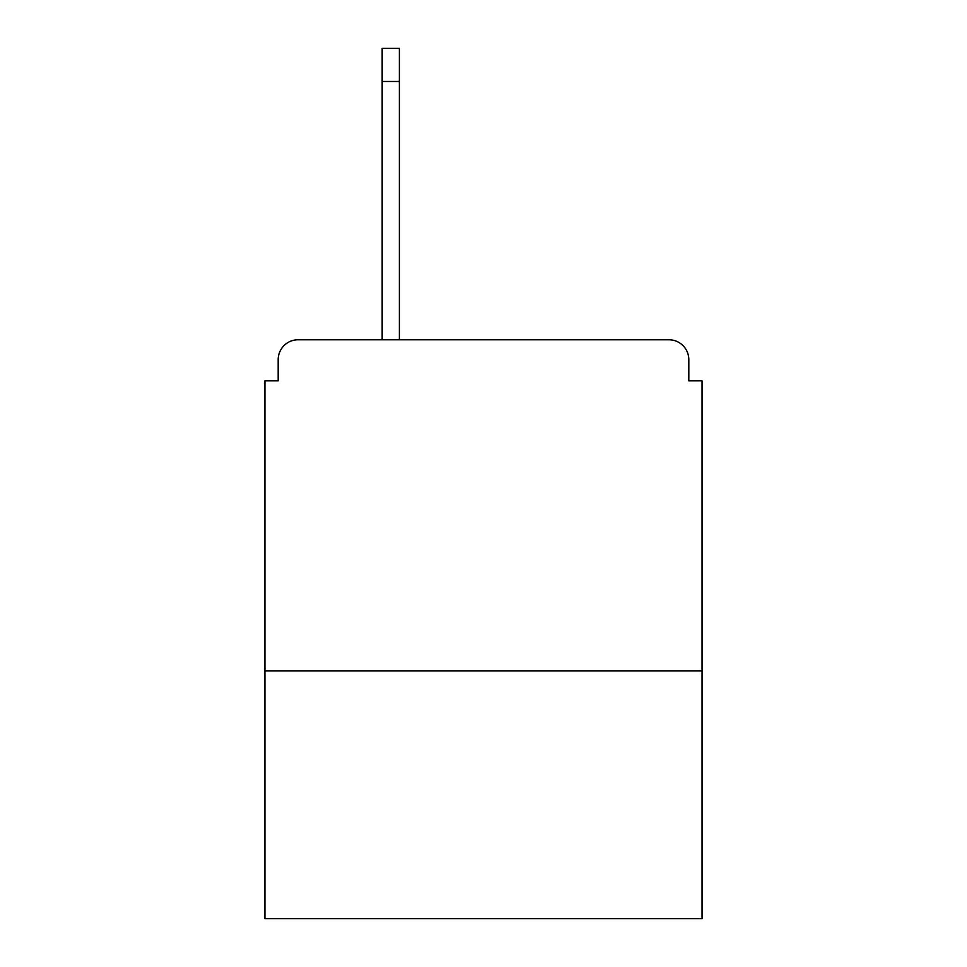 <?xml version="1.0" encoding="UTF-8"?>
<svg xmlns="http://www.w3.org/2000/svg" width="967" height="967" viewBox="0 0 967 967"><rect width="100%" height="100%" fill="white"/><g stroke="black" fill="none" stroke-linecap="round" stroke-linejoin="round"><path stroke-width="1.45" d="M702.066 670.941L702.066 380.841L688.818 380.841L688.818 359.639A19.872 19.872 0 0 0 668.946 339.78L298.054 339.78A19.872 19.872 0 0 0 278.182 359.639L278.182 380.841L264.934 380.841L264.934 918.65L702.066 918.65L702.066 670.941L264.934 670.941M278.182 359.639L278.182 380.841M668.946 339.78L586.824 339.78M380.176 339.78L298.054 339.78M688.818 380.841L688.818 359.639M399.383 81.47L382.158 81.47L382.158 48.35L399.383 48.35L399.383 339.78M382.158 81.47L382.158 339.78"/></g></svg>
